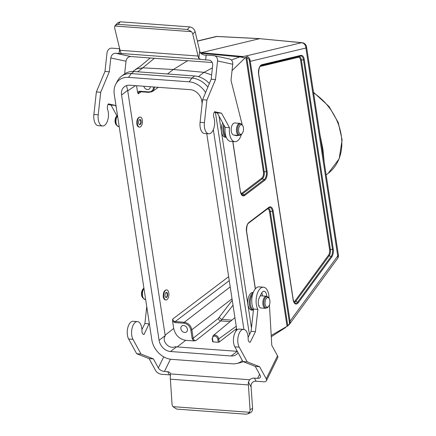 <?xml version="1.0" encoding="UTF-8"?>
<svg xmlns="http://www.w3.org/2000/svg" width="436" height="436" viewBox="0 0 436 436"><rect width="100%" height="100%" fill="white"/><g stroke="black" fill="none" stroke-linecap="round" stroke-linejoin="round"><path stroke-width="0.65" d="M172.602 321.299L173.702 328.472C175.354 335.24 179.349 339.192 185.692 340.32L193.535 340.898L192.14 338.467L190.843 329.976C189.9 326.128 187.633 323.883 184.025 323.24L174.956 322.575L172.602 321.299L172.689 319.103L228.638 276.68M141.171 91.789L138.217 93.822L137.542 92.181L139.558 91.222L148.621 91.887C151.723 91.86 153.374 90.219 153.586 86.971M136.555 85.718L137.542 92.181M166.694 289.907L166.307 289.88C164.089 290.447 163.08 292.752 163.282 296.796C163.631 298.72 164.361 299.772 165.473 299.946L165.953 299.984A5.052 2.572 -85.8 0 1 163.756 294.758A5.052 2.572 -85.8 0 1 166.694 289.907A5.052 2.572 -85.8 0 1 168.814 293.052A5.052 2.572 -85.8 0 1 165.953 299.984M140.239 117.044L139.852 117.017C137.64 117.589 136.632 119.895 136.833 123.938C137.177 125.862 137.907 126.909 139.019 127.083L139.498 127.121A5.052 2.572 -85.8 0 1 137.302 121.895A5.052 2.572 -85.8 0 1 140.239 117.044A5.052 2.572 -85.8 0 1 142.365 120.189A5.052 2.572 -85.8 0 1 139.498 127.121M212.245 338.407L213.133 335.676A3.81 2.987 52.8 0 1 216.501 335.611A3.81 2.987 52.8 0 1 218.779 338.892L219.259 342.026L236.585 328.586M219.259 342.026L218.251 342.271L217.766 339.121A3.052 2.393 -127.2 0 0 214.719 336.107A3.052 2.393 -127.2 0 0 212.534 338.734L213.013 341.889L218.251 342.271M213.013 341.889L212.637 341.71L212.158 338.565L212.534 338.734M233.004 305.2L220.807 320.918L195.677 340.729L193.535 340.898M167.473 73.973L173.365 69.498L142.817 67.836L137.618 71.782M211.64 74.921L204.07 72.338L173.365 69.498L187.633 60.718M132.767 71.471L136.871 68.823L142.817 67.836L154.404 58.277M237.309 351.34A11.363 8.922 52.8 0 1 237.239 351.334L176.553 346.876A11.363 8.922 52.8 0 1 175.239 346.685C168.89 349.808 161.391 340.718 165.233 335.894A11.363 8.922 52.8 0 1 165.195 335.644L127.661 90.372A11.363 8.922 52.8 0 1 127.628 90.121L126.511 85.587M150.257 86.726A3.788 2.976 52.8 0 1 149.259 89.053A3.788 2.976 52.8 0 1 147.504 89.544A3.788 2.976 52.8 0 1 143.809 86.252M184.679 332.483A3.788 2.976 52.8 0 1 180.891 328.739A3.788 2.976 52.8 0 1 181.85 325.959A3.788 2.976 52.8 0 1 186.51 327.18A3.788 2.976 52.8 0 1 186.434 331.998A3.788 2.976 52.8 0 1 184.679 332.483M255.294 288.91L246.493 231.385A6.845 3.488 -85.8 0 1 248.901 222.491L268.843 207.34A6.845 3.488 -85.8 0 1 273.192 211.106L290.033 321.174A7.287 6.077 84.4 0 1 290.016 321.545L289.58 323.528L272.413 211.34L270.298 211.487L287.804 325.877L271.208 335.486M253.256 292.469L252.978 292.447A8.84 4.502 94.2 0 0 247.833 300.933A8.84 4.502 94.2 0 0 251.681 310.083L253.18 310.192A8.84 4.502 -85.8 0 1 249.288 302.377A8.84 4.502 -85.8 0 1 253.109 292.861M222.676 122.843A8.84 4.502 94.2 0 0 221.57 132.048A8.84 4.502 94.2 0 0 225.227 137.22L226.289 137.296M200.375 52.909L259.594 38.668L302.055 42.679A5.052 2.616 -84.5 0 0 301.603 42.712L259.594 38.668L216.926 36.488L197.366 41.164M198.402 76.638L204.07 72.338L212.419 67.853M231.385 60.026L239.838 56.893L245.86 56.037A5.052 4.289 76.6 0 1 250.155 61.045A7.287 4.42 35.2 0 1 250.269 61.329L267.115 171.392A6.845 3.488 -85.8 0 1 264.707 180.291L244.76 195.437A6.845 3.488 -85.8 0 1 240.416 191.677L232.742 141.531M232.05 70.605L245.119 57.884L239.838 56.893L200.598 53.23M290.016 321.545A5.052 3.368 36.2 0 1 289.689 323.953A5.052 3.368 36.2 0 1 289.684 323.959L337.469 258.646A5.052 5.052 0 0 0 338.385 254.902L306.562 46.941A5.052 5.052 0 0 0 302.055 42.679M259.976 38.63L217.308 36.45A5.052 2.529 92.9 0 0 216.926 36.488A5.052 4.289 76.6 0 0 215.875 36.58L197.334 41.017M289.58 323.528L287.804 325.877L289.689 323.953M249.169 59.443L246.722 57.389L264.221 171.779L266.336 171.631L249.169 59.443L250.155 61.045M242.901 57.252A5.052 1.837 -93 0 0 242.105 56.462L200.2 52.593M245.119 57.884L245.888 57.29L246.722 57.389M320.04 134.991L322.94 149.286L324.166 161.979M229.243 280.631L175.218 321.594L184.286 322.264C188.287 322.978 190.81 325.474 191.856 329.747L193.159 338.232L218.273 318.433L232.252 300.29M154.611 87.047L153.674 90.203L151.554 91.942M238.061 352.719A11.363 8.922 52.8 0 1 236.399 354.512A11.363 8.922 52.8 0 1 231.129 355.972L170.449 351.514A11.363 8.922 52.8 0 1 159.085 340.287L121.551 95.01A11.363 8.922 52.8 0 1 124.434 86.677A11.363 8.922 52.8 0 1 129.699 85.216L190.379 89.674A11.363 8.922 52.8 0 1 201.743 100.901L202.146 103.539M242.356 360.572A19.843 15.571 52.8 0 1 236.606 363.52A19.843 15.571 52.8 0 1 232.334 363.815L171.648 359.357A19.843 15.571 52.8 0 1 151.81 339.753L114.281 94.476A19.843 15.571 52.8 0 1 115.807 84.055A19.843 15.571 52.8 0 1 128.5 77.374L189.18 81.832A19.843 15.571 52.8 0 1 205.601 92.508M115.807 84.055L117.529 80.829A21.468 16.846 52.8 0 1 121.312 76.36A21.468 16.846 52.8 0 1 131.258 73.597L191.944 78.06A21.468 16.846 52.8 0 1 207.885 87.069M121.312 76.36L124.053 74.278A21.468 16.846 52.8 0 1 134.005 71.515L194.685 75.973A21.468 16.846 52.8 0 1 209.367 83.532M243.228 361.673A21.468 16.846 52.8 0 1 240.176 362.73L236.606 363.52M213.335 129.645L243.904 329.425M206.751 133.645L236.819 330.112M215.428 112.493L249.436 334.734M219.057 116.216L251.463 327.986M238.677 131.318A4.796 2.447 94.2 0 0 242.209 133.481A4.796 2.447 94.2 0 0 242.776 125.77A4.796 2.447 94.2 0 0 239.789 125.682A4.796 2.447 94.2 0 0 238.677 131.318M116.232 124.947L115.785 124.189A4.796 2.447 -85.8 0 1 116.352 116.477L116.897 115.807A5.69 2.899 -85.8 0 0 115.469 122.63A5.69 2.899 -85.8 0 0 116.232 124.947L118.603 126.598A6.06 3.09 94.2 0 1 116.052 122.827A6.06 3.09 94.2 0 1 117.121 116.216M141.15 121.115A2.589 1.319 -85.8 0 1 139.684 124.663A2.589 1.319 -85.8 0 1 138.555 121.987A2.589 1.319 -85.8 0 1 140.06 119.502A2.589 1.319 -85.8 0 1 141.15 121.115M139.858 119.519L140.774 121.083C140.899 122.919 140.463 124.097 139.46 124.609M265.132 304.181A4.796 2.447 94.2 0 0 268.658 306.345A4.796 2.447 94.2 0 0 269.225 298.627A4.796 2.447 94.2 0 0 266.238 298.546A4.796 2.447 94.2 0 0 265.132 304.181M142.681 297.804L142.234 297.052A4.796 2.447 -85.8 0 1 142.801 289.341L143.351 288.659A5.69 2.899 -85.8 0 0 141.923 295.494A5.69 2.899 -85.8 0 0 142.681 297.804L145.052 299.461A6.06 3.09 94.2 0 1 142.507 295.684A6.06 3.09 94.2 0 1 143.967 288.49M167.598 293.973A2.589 1.319 -85.8 0 1 166.132 297.526A2.589 1.319 -85.8 0 1 165.004 294.85A2.589 1.319 -85.8 0 1 166.514 292.365A2.589 1.319 -85.8 0 1 167.598 293.973M166.307 292.376L167.222 293.946C167.348 295.782 166.912 296.96 165.909 297.472M120.391 21.811L117.753 22.727L115.382 25.266L118.025 24.345L120.391 21.811L189.742 26.907L187.376 29.441L118.025 24.345M119.682 48.723L118.957 53.514A5.052 0.311 -173.7 0 0 121.448 53.519L120.832 52.614A5.052 2.572 -85.8 0 1 120.064 50.303L114.739 28.395A5.052 3.673 43 0 1 114.881 26.024L115.387 25.261M214.278 55.71A5.052 4.333 102.2 0 1 217.548 60.964L232.753 64.239A5.052 4.333 -77.8 0 0 229.483 58.985L214.278 55.71A5.052 4.333 102.2 0 0 213.765 55.634L206.179 55.078C203.203 55.241 201.127 54.2 199.95 51.939L195.115 31.61C194.222 28.934 192.434 27.364 189.742 26.907M187.376 29.441L191.437 31.654A5.052 3.673 43 0 1 192.761 34.128L198.086 56.037A5.052 2.572 94.2 0 0 198.854 58.348L200.631 59.334A5.052 0.311 -173.7 0 0 205.65 59.885L206.179 55.078M241.381 134.479A12.628 6.436 -85.8 0 1 234.911 141.695L230.579 141.373A12.628 6.436 -85.8 0 1 225.172 127.416L229.505 127.732L221.575 113.202L214.605 111.698A4.033 2.055 94.2 0 0 213.874 117.469A10.104 5.15 -85.8 0 1 213.836 128.282A10.104 5.15 -85.8 0 1 208.746 133.792L204.408 133.476A10.104 5.15 -85.8 0 1 200.08 122.309L202.566 99.757L211.166 79.238L212.681 65.454A5.052 4.333 -77.8 0 0 209.411 60.195A5.052 4.333 -77.8 0 0 208.899 60.124L205.65 59.885M121.448 53.519L200.631 59.334M118.957 53.514L115.709 53.274A5.052 4.333 -77.8 0 0 110.82 57.966L126.026 61.242A5.052 4.333 102.2 0 1 130.914 56.549L115.709 53.274M212.218 62.528L130.914 56.549M116.172 106.853L115.377 105.398L108.406 103.893A4.033 2.055 -85.8 0 0 107.676 109.665A10.104 5.15 94.2 0 1 107.638 120.478A10.104 5.15 94.2 0 1 102.547 125.988A10.104 5.15 94.2 0 1 98.22 114.821L100.7 92.269L109.305 71.749L110.82 57.966M125.056 73.586L124.783 72.518L126.026 61.242M109.305 71.749L104.972 71.433L107.016 52.843A5.052 4.333 102.2 0 1 111.905 48.151L119.486 48.707M232.753 64.239L230.982 80.322L241.359 121.388A12.628 6.436 -85.8 0 1 242.116 124.691M211.166 79.238L215.504 79.554L217.548 60.964M108.063 104.433L111.044 105.076L117.796 117.453M104.972 71.433L96.367 91.952L93.887 114.505A10.104 5.15 94.2 0 0 98.214 125.672L102.547 125.988M198.086 56.037L120.064 50.303M191.437 31.654L114.881 26.024M100.7 92.269L96.367 91.952M115.377 105.398L111.044 105.076M225.172 127.416L217.237 112.88L214.261 112.237M238.061 135.378A6.06 3.09 -85.8 0 1 236.89 135.721A6.06 3.09 -85.8 0 1 236.672 135.689L233.631 135.035A6.06 3.09 -85.8 0 1 231.227 128.582A6.06 3.09 -85.8 0 1 234.737 122.979A6.06 3.09 -85.8 0 1 234.955 123.007M217.237 112.88L221.575 113.202M208.746 133.792A10.104 5.15 -85.8 0 1 204.419 122.625L206.898 100.073L215.504 79.554M202.566 99.757L206.898 100.073M234.911 141.695A12.628 6.436 -85.8 0 1 229.505 127.732M256.101 381.228L254.384 378.094A5.052 3.412 -28.7 0 0 249.692 379.74L248.411 382.05A5.052 2.572 94.2 0 0 248.416 384.933L250.035 409.606A5.052 4.191 65.9 0 1 249.485 412.282L247.773 413.895L250.346 412.745C251.91 411.938 252.662 410.51 252.597 408.461L251.011 385.767C251.398 382.704 253.093 381.195 256.101 381.228L263.687 381.789A5.052 2.692 26.1 0 0 266.434 380.742L277.716 357.711A5.052 2.692 -153.9 0 0 277.514 355.803L266.233 378.84A5.052 2.692 26.1 0 1 266.434 380.742M247.773 413.895L246.035 414.189L176.684 409.093L172.929 406.657A5.052 4.191 65.9 0 1 172.013 403.872L170.394 379.2A5.052 2.572 -85.8 0 1 170.389 376.317L170.509 373.919A5.052 3.412 -28.7 0 0 170.247 373.14A5.052 3.412 -28.7 0 0 167.697 371.723L169.408 374.856L170.53 375.102M149.297 323.305L144.065 334.412A4.033 2.055 -85.8 0 1 143.706 334.445A4.033 2.055 -85.8 0 1 141.929 330.777A10.104 5.15 94.2 0 0 137.482 321.599A10.104 5.15 94.2 0 0 132.135 328.014A10.104 5.15 94.2 0 0 132.985 339.35L141.024 354.054L153.412 358.915L158.323 367.897A5.052 2.692 -153.9 0 0 164.443 371.483L167.697 371.723M254.384 378.094L257.638 378.334A5.052 2.692 -153.9 0 0 260.385 377.287A5.052 2.692 -153.9 0 0 260.183 375.385L255.273 366.398L242.885 361.537L234.846 346.838A10.104 5.15 -85.8 0 1 233.996 335.502A10.104 5.15 -85.8 0 1 239.348 329.082L243.68 329.403A10.104 5.15 -85.8 0 1 248.128 338.581A4.033 2.055 94.2 0 0 249.904 342.249A4.033 2.055 94.2 0 0 250.259 342.216L255.431 331.66L257.872 309.386A12.628 6.436 -85.8 0 1 256.815 295.216A12.628 6.436 -85.8 0 1 263.497 287.193A12.628 6.436 -85.8 0 1 269.056 298.344M248.1 337.453L251.098 331.338L253.539 309.07A12.628 6.436 -85.8 0 1 252.477 294.9A12.628 6.436 -85.8 0 1 259.164 286.877L263.497 287.193M258.875 306.067A6.06 3.09 94.2 0 0 259.164 305.532M262.379 295.924A6.06 3.09 94.2 0 0 261.758 292.867M269.432 304.944L271.781 345.317L277.514 355.803M153.412 358.915L149.074 358.594L155.701 370.714A5.052 2.692 26.1 0 0 161.821 374.301L169.408 374.856M266.233 378.84L259.605 366.72L247.217 361.858L239.179 347.154A10.104 5.15 -85.8 0 1 238.334 335.818A10.104 5.15 -85.8 0 1 243.68 329.403M255.273 366.398L259.605 366.72M260.308 295.772L266.412 296.224A6.06 3.09 -85.8 0 0 262.973 304.541A6.06 3.09 -85.8 0 0 265.524 308.312L260.913 307.974A6.06 3.09 -85.8 0 1 258.39 304.361A6.06 3.09 -85.8 0 1 259.213 298.006L261.469 293.401A6.06 3.09 -85.8 0 1 264.058 291.275A6.06 3.09 -85.8 0 1 266.718 296.262M170.394 379.2L248.416 384.933M172.929 406.657L249.485 412.282M242.885 361.537L247.217 361.858M249.55 342.162L250.259 342.216M251.098 331.338L255.431 331.66M253.539 309.07L257.872 309.386M146.747 306.672L144.899 323.534L141.907 329.649M149.237 323.855L144.899 323.534M144.065 334.412L143.357 334.358M137.482 321.599L133.149 321.278A10.104 5.15 94.2 0 0 127.803 327.698A10.104 5.15 94.2 0 0 128.647 339.034L136.686 353.732L149.074 358.594M141.024 354.054L136.686 353.732M165.113 335.131L173.702 328.472M135.503 85.641L127.737 90.857M248.575 223.118A0.758 0.594 -127.2 0 0 248.705 223.047C247.31 223.837 246.607 226.562 246.591 231.222L246.493 231.385M240.416 191.677L232.868 141.542M236.819 351.302L237.14 351.029M230.126 321.599L220.807 320.918A2.523 1.935 -128.3 0 1 218.273 318.433M185.692 340.32L177.18 346.92M236.732 329.562L236.247 330.717M219.422 317.239A2.523 1.662 37.1 0 0 222.235 319.425L231.892 320.133M287.079 326.444L269.519 211.727A4.682 2.387 94.2 0 0 267.448 208.811M293.82 301.701A4.682 2.387 94.2 0 0 295.15 300.764L328.521 255.158A4.682 2.387 94.2 0 0 329.594 249.675L300.6 60.212A4.682 2.387 94.2 0 0 298.246 57.334L260.085 66.457M290.033 321.174L337.731 255.981L305.909 48.025L250.269 61.329M293.134 299.794L258.586 74.027A6.845 3.488 -85.8 0 1 261.905 64.686L300.829 55.377A6.845 3.488 -85.8 0 1 304.268 59.59L333.262 249.054A6.845 3.488 -85.8 0 1 331.692 257.071L298.322 302.682A6.845 3.488 -85.8 0 1 293.134 299.794L293.232 299.636C294.18 302.535 294.763 303.696 294.976 303.124A6.131 3.123 94.2 0 0 297.706 302.083L331.077 256.472L329.136 255.758L295.766 301.363L297.706 302.083A0.758 0.507 -143.8 0 1 298.322 302.682M245.86 56.037L301.603 42.712A5.052 4.289 76.6 0 1 305.909 48.025A5.052 1.782 -8.7 0 0 306.562 46.941M337.469 258.646A5.052 3.368 36.2 0 0 337.731 255.981A5.052 1.782 -8.7 0 0 338.385 254.902M326.15 174.912L328.155 173.392A51.775 40.63 -127.2 0 0 313.598 92.901M260.766 65.722L300.409 56.053L261.153 65.471M329.594 249.675L332.483 249.288L303.489 59.83L301.38 59.977L330.374 249.441A5.39 2.747 -85.8 0 1 329.136 255.758A0.758 0.507 36.2 0 1 328.521 255.158M264.707 180.291A0.758 0.594 -127.2 0 0 264.178 179.599L262.325 178.787L242.383 193.938L244.231 194.75L264.178 179.599A6.131 3.123 94.2 0 0 266.336 171.631L267.115 171.392M241.097 193.579A4.682 2.387 94.2 0 0 241.855 193.246L261.796 178.095A4.682 2.387 94.2 0 0 263.442 172.013L245.888 57.29M295.15 300.764A0.758 0.507 36.2 0 0 295.766 301.363A5.39 2.747 -85.8 0 1 294.24 302.437M331.692 257.071A0.758 0.507 -143.8 0 0 331.077 256.472A6.131 3.123 94.2 0 0 332.483 249.288L333.262 249.054M261.905 64.686A0.758 0.643 -103.4 0 1 261.48 65.356A6.131 3.123 94.2 0 0 261.306 65.411C259.507 66.152 258.635 68.975 258.684 73.869L293.232 299.636M298.246 57.334A0.758 0.643 76.6 0 1 298.671 56.658A5.39 2.747 -85.8 0 1 301.38 59.977L300.6 60.212M304.268 59.59L303.489 59.83A6.131 3.123 94.2 0 0 300.409 56.053A0.758 0.643 -103.4 0 0 300.829 55.377M273.192 211.106L272.413 211.34A6.131 3.123 94.2 0 0 269.154 207.618A6.131 3.123 94.2 0 0 268.729 207.819M268.287 208.174A5.39 2.747 -85.8 0 1 270.298 211.487L269.519 211.727M263.442 172.013L264.221 171.779A5.39 2.747 -85.8 0 1 262.325 178.787A0.758 0.594 52.8 0 1 261.796 178.095M240.514 191.513C241.462 194.418 242.045 195.579 242.253 195.001A6.131 3.123 94.2 0 0 244.231 194.75A0.758 0.594 -127.2 0 1 244.76 195.437M241.855 193.246A0.758 0.594 52.8 0 0 242.383 193.938A5.39 2.747 -85.8 0 1 241.522 194.32M268.516 207.967A0.758 0.594 -127.2 0 0 268.843 207.34M269.154 207.618L248.705 223.047A0.758 0.594 -127.2 0 0 248.901 222.491M184.025 323.24A0.758 0.387 94.2 0 1 184.286 322.264L230.203 286.883M232.023 298.796L191.856 329.747L190.843 329.976M172.689 319.103C173.038 320.531 173.877 321.365 175.218 321.594A0.758 0.387 94.2 0 0 174.956 322.575M192.14 338.467L193.159 338.232C193.497 339.666 194.342 340.494 195.677 340.729M139.754 91.642L138.91 91.931L138.217 93.822M217.766 339.121L218.779 338.892L236.23 326.27M139.558 91.222A0.758 0.387 94.2 0 0 139.869 91.691A0.758 0.387 94.2 0 0 140.032 91.642M148.621 91.887A0.758 0.387 94.2 0 0 148.938 92.361A0.758 0.387 94.2 0 0 149.096 92.312M176.553 346.876L170.449 351.514M165.195 335.644L159.085 340.287M237.239 351.334L231.129 355.972M127.661 90.372L121.551 95.01M128.5 77.374L131.258 73.597L134.005 71.515M194.685 75.973L191.944 78.06L189.18 81.832M239.07 135.449A6.06 3.09 -85.8 0 1 236.525 131.677A6.06 3.09 -85.8 0 1 239.958 123.361L242.329 125.012A5.69 2.899 94.2 0 0 238.786 124.914A5.69 2.899 94.2 0 0 237.473 131.596A5.69 2.899 94.2 0 0 241.658 134.163L239.07 135.449L233.74 135.056M226.268 137.247A8.84 4.502 -85.8 0 1 223.575 124.5M224.235 125.699A8.469 4.316 94.2 0 0 223.962 131.743A8.469 4.316 94.2 0 0 225.903 136.228M266.412 296.224L268.783 297.875A5.69 2.899 94.2 0 0 265.241 297.777A5.69 2.899 94.2 0 0 263.922 304.459A5.69 2.899 94.2 0 0 268.107 307.026L265.524 308.312M252.629 294.338A8.469 4.316 94.2 0 0 250.417 304.606A8.469 4.316 94.2 0 0 253.458 309.778M192.761 34.128L195.115 31.61M199.672 50.93L198.854 58.348M208.899 60.124L209.912 60.342M98.22 114.821L93.887 114.505M200.08 122.309L204.419 122.625M252.597 408.461L250.035 409.606M248.411 382.05L251.054 386.89M163.734 356.855L158.323 367.897M164.443 371.483L170.449 359.226M170.509 373.919L249.692 379.74M259.6 374.322L257.638 378.334M234.846 346.838L239.179 347.154M132.985 339.35L128.647 339.034M246.591 231.222L255.398 288.79M135.236 69.667L141.068 65.7L150.207 57.966M271.279 336.745L285.678 327.452M217.308 36.45A5.052 5.052 0 0 0 215.875 36.58M328.155 173.392L339.164 158.813L342.113 139.842L338.243 122.554L329.055 106.52L313.5 92.274M158.35 87.32L152.458 91.446M213.133 335.676L234.906 317.637M235.674 331.491L236.595 328.668M138.91 91.936L139.874 91.696L148.943 92.361L152.469 91.429M234.737 122.979L239.958 123.361M242.776 125.77L242.329 125.012M242.209 133.481L241.658 134.163M119.202 126.642L118.603 126.598M269.225 298.627L268.783 297.875M268.658 306.345L268.107 307.026M143.907 288.087L143.351 288.659M145.651 299.505L145.052 299.461"/></g></svg>

